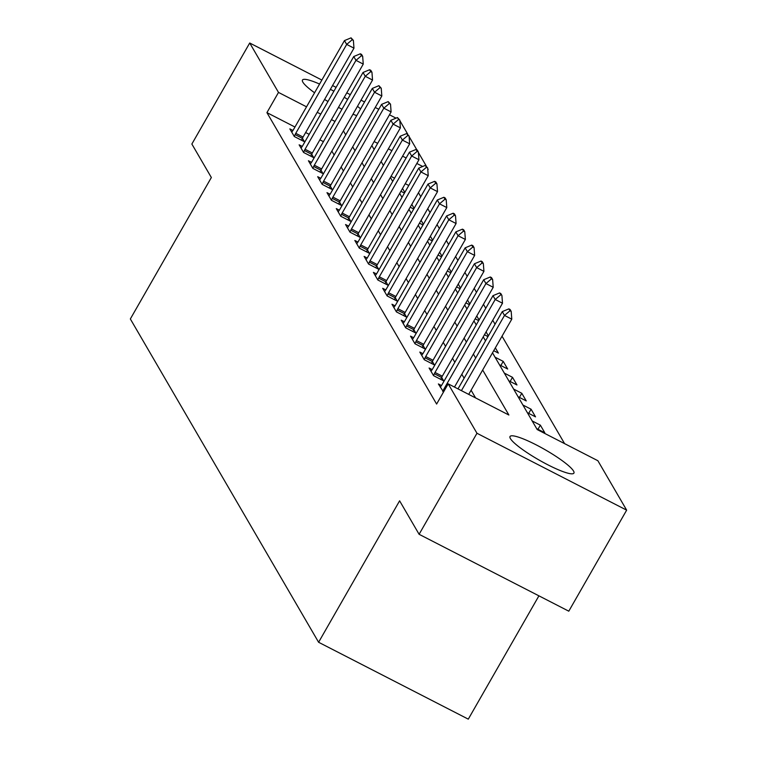 <?xml version="1.0" encoding="UTF-8"?>
<svg xmlns="http://www.w3.org/2000/svg" width="757" height="757" viewBox="0 0 757 757"><rect width="100%" height="100%" fill="white"/><g stroke="black" fill="none" stroke-linecap="round" stroke-linejoin="round"><path stroke-width="1.14" d="M510.417 438.606A36.819 5.98 -150.2 0 1 510.019 436.515A36.819 5.98 -150.2 0 1 540.545 447.169A36.819 5.98 -150.2 0 1 573.522 471.015A36.819 5.98 -150.2 0 1 573.92 473.106A36.819 5.98 -150.2 0 1 543.394 462.451A36.819 5.98 -150.2 0 1 510.417 438.606M314.571 92.77A36.819 5.98 -150.2 0 1 302.847 82.135A36.819 5.98 -150.2 0 1 302.459 80.043A36.819 5.98 -150.2 0 1 319.568 84.055M330.393 89.317A36.819 5.98 -150.2 0 1 333.884 91.2M344.255 97.265A36.819 5.98 -150.2 0 1 347.605 99.394M357.474 106.33A36.819 5.98 -150.2 0 1 360.597 108.866M538.918 595.835L468.29 719.15L318.602 642.267L130.346 318.962L211.354 177.517L191.862 144.038L249.715 43.007L321.857 80.053M399.838 120.618L407.588 133.932M409.121 136.563L416.87 149.877M418.403 152.507L426.153 165.821M427.686 168.451L427.733 169.076M427.8 169.975L428.188 169.303M564.58 443.63L502.033 336.203M495.05 324.214L492.75 320.258M485.767 308.269L483.458 304.314M476.484 292.325L474.175 288.37M467.201 276.39L464.893 272.425M457.919 260.446L455.61 256.491M448.636 244.502L446.327 240.546M439.353 228.557L437.044 224.602M430.071 212.613L427.762 208.658M420.788 196.678L418.479 192.723M492.504 352.819L537.196 429.56L597.879 460.729L626.654 510.152L476.967 433.269L448.191 383.846L508.874 415.016L482.663 370.012M476.967 433.269L419.104 534.3L568.791 611.183L626.654 510.152M408.78 185.484L405.25 183.677M394.548 178.179L391.019 176.362M404.825 192.392L402.516 188.436M400.898 191.275L404.427 193.082M414.107 208.336L411.808 204.381M410.18 207.219L413.71 209.027M423.39 224.28L421.091 220.325M419.463 223.154L422.993 224.971M432.673 240.224L430.373 236.269M428.746 239.098L432.275 240.915M441.956 256.169L439.656 252.204M438.029 255.043L441.558 256.86M451.238 272.104L448.939 268.148M447.311 270.987L450.841 272.794M460.521 288.048L458.222 284.093M456.594 286.922L460.124 288.739M469.804 303.992L467.504 300.037M465.877 302.866L469.406 304.683M479.086 319.937L476.787 315.981M475.159 318.811L478.689 320.627M488.369 335.871L486.07 331.916M484.442 334.755L487.972 336.562M493.725 350.699L498.399 353.093L495.352 347.86M495.05 357.19L503.225 361.382L507.682 369.038L499.506 364.836M504.332 373.125L512.508 377.327L516.965 384.982L508.789 380.78M513.615 389.07L521.791 393.271L526.247 400.917L518.072 396.725M522.898 405.014L531.073 409.206L535.53 416.861L527.355 412.669M532.18 420.958L540.356 425.15L544.813 432.805L536.637 428.604M294.956 127.025L266.928 112.632L436.619 404.058L448.191 383.846M475.576 397.917L471.091 390.215M464.117 378.226L461.808 374.27M454.834 362.291L452.525 358.335M445.551 346.346L443.242 342.391M436.269 330.402L433.96 326.447M426.986 314.458L424.677 310.502M417.703 298.513L415.394 294.558M408.42 282.579L406.112 278.623M399.138 266.634L396.829 262.679M389.855 250.69L387.546 246.735M380.572 234.746L378.263 230.79M371.29 218.811L368.981 214.846M362.007 202.867L359.698 198.911M352.715 186.922L350.415 182.967M343.432 170.978L341.133 167.023M334.149 155.034L331.85 151.078M323.409 141.644L319.88 139.827M309.187 134.339L305.648 132.522M292.94 130.459L289.855 128.879L294.312 136.534L304.428 141.72L302.422 138.276M302.223 146.404L299.138 144.824L303.595 152.469L313.71 157.664L311.704 154.22M311.505 162.348L308.421 160.758L312.878 168.414L322.993 173.608L320.987 170.164M320.788 178.292L317.703 176.703L322.16 184.358L332.276 189.553L330.27 186.108M330.071 194.237L326.986 192.647L331.443 200.302L341.558 205.497L339.552 202.043M339.354 210.172L336.269 208.591L340.726 216.237L350.841 221.432L348.835 217.988M348.636 226.116L345.552 224.536L350.008 232.181L360.124 237.376L358.118 233.932M357.919 242.06L354.834 240.471L359.291 248.126L369.407 253.321L367.4 249.876M367.202 258.005L364.117 256.415L368.574 264.07L378.689 269.265L376.683 265.821M376.484 273.949L373.4 272.359L377.857 280.014L387.972 285.209L385.966 281.755M385.767 289.884L382.682 288.303L387.139 295.949L397.255 301.144L395.249 297.7M395.05 305.828L391.965 304.238L396.422 311.893L406.537 317.088L404.531 313.644M404.333 321.772L401.248 320.183L405.705 327.838L415.82 333.033L413.814 329.588M413.615 337.717L410.531 336.127L414.987 343.782L425.103 348.977L423.097 345.533M422.898 353.651L419.813 352.071L424.27 359.726L434.386 364.921L432.379 361.468M432.181 369.596L429.096 368.016L433.553 375.661L443.668 380.856L441.662 377.412M441.463 385.54L438.379 383.95L443.536 391.965M332.56 85.55L336.089 87.358M346.782 92.856L350.311 94.672M361.013 100.161L364.543 101.977M375.235 107.466L378.774 109.282M389.467 114.78L396.043 118.158M419.104 534.3L399.611 500.822L318.602 642.267M266.928 112.632L278.5 92.42L249.715 43.007M356.736 115.613A36.819 5.98 -150.2 0 1 352.97 114.203M341.994 109.197A36.819 5.98 -150.2 0 1 338.464 107.39M327.98 101.514A36.819 5.98 -150.2 0 1 324.592 99.451M334.982 121.432L331.452 119.625M320.76 114.127L317.221 112.32M306.528 106.822L278.5 92.42M475.689 358.023L473.38 354.068M466.407 342.079L464.098 338.124M457.124 326.135L454.815 322.179M447.841 310.2L445.532 306.244M438.558 294.255L436.25 290.3M429.276 278.311L426.967 274.356M419.993 262.367L417.684 258.411M410.71 246.422L408.402 242.467M401.428 230.488L399.119 226.532M392.145 214.543L389.836 210.588M382.853 198.599L380.553 194.644M373.57 182.655L371.271 178.699M364.287 166.72L361.988 162.755M355.005 150.775L352.705 146.82M345.722 134.831L343.423 130.876M371.829 145.571L374.138 149.526M381.112 161.515L383.421 165.471M390.394 177.46L392.703 181.415M399.677 193.395L401.986 197.359M408.96 209.339L411.269 213.294M418.243 225.283L420.551 229.239M427.525 241.228L429.834 245.183M436.808 257.172L439.117 261.127M446.091 273.107L448.399 277.071M455.373 289.051L457.682 293.006M464.656 304.995L466.965 308.951M473.939 320.94L476.248 324.895M483.221 336.884L485.53 340.839M422.69 166.483L416.823 163.465M406.121 157.976L402.592 156.16M391.899 150.662L388.369 148.855M377.667 143.357L374.138 141.55M537.981 429.295L540.356 425.15M528.698 413.36L531.073 409.206M519.416 397.416L521.791 393.271M510.133 381.471L512.508 377.327M500.85 365.527L503.225 361.382M352.175 39.761L353.387 40.386L351.059 37.85L352.175 39.761L346.687 44.417L353.973 48.155L303.055 137.064A4.722 1.259 -62.8 0 0 302.384 138.351L301.504 140.225M291.757 132.153L292.808 130.658A4.722 1.259 -62.8 0 0 293.546 129.494L344.463 40.585L346.687 44.417L295.769 133.327A4.722 1.259 -62.8 0 0 295.107 134.604L294.255 136.43M351.059 37.85L344.463 40.585M353.973 48.155L353.387 40.386M361.458 55.706L362.669 56.33L361.553 54.419L360.341 53.794L361.458 55.706L355.97 60.361L363.256 64.099L312.338 153.009A4.722 1.259 -62.8 0 0 311.666 154.286L310.786 156.169M301.04 148.098L302.09 146.603A4.722 1.259 -62.8 0 0 302.828 145.439L353.746 56.529L355.97 60.361L305.052 149.261A4.722 1.259 -62.8 0 0 304.39 150.548L303.538 152.375M360.341 53.794L353.746 56.529M363.256 64.099L362.669 56.33M370.741 71.65L371.952 72.275L370.835 70.354L369.624 69.739L370.741 71.65L365.252 76.296L372.539 80.043L321.621 168.943A4.722 1.259 -62.8 0 0 320.949 170.23L320.069 172.113M310.323 164.032L311.373 162.547A4.722 1.259 -62.8 0 0 312.111 161.383L363.029 72.473L365.252 76.296L314.335 165.206A4.722 1.259 -62.8 0 0 313.672 166.493L312.821 168.309M369.624 69.739L363.029 72.473M372.539 80.043L371.952 72.275M380.023 87.594L381.235 88.209L378.907 85.673L380.023 87.594L374.535 92.24L381.821 95.978L330.904 184.888A4.722 1.259 -62.8 0 0 330.232 186.175L329.352 188.058M319.605 179.977L320.656 178.491A4.722 1.259 -62.8 0 0 321.394 177.327L372.312 88.418L374.535 92.24L323.618 181.15A4.722 1.259 -62.8 0 0 322.955 182.437L322.103 184.254M378.907 85.673L372.312 88.418M381.821 95.978L381.235 88.209M389.306 103.529L390.517 104.154L388.19 101.618L389.306 103.529L383.818 108.185L391.104 111.922L340.186 200.832A4.722 1.259 -62.8 0 0 339.514 202.119L338.634 203.993M328.888 195.921L329.938 194.435A4.722 1.259 -62.8 0 0 330.677 193.262L381.594 104.362L383.818 108.185L332.9 197.094A4.722 1.259 -62.8 0 0 332.238 198.381L331.386 200.198M388.19 101.618L381.594 104.362M391.104 111.922L390.517 104.154M398.589 119.474L399.8 120.098L397.472 117.562L398.589 119.474L393.101 124.129L400.387 127.867L349.469 216.776A4.722 1.259 -62.8 0 0 348.797 218.063L347.917 219.937M338.171 211.865L339.221 210.37A4.722 1.259 -62.8 0 0 339.959 209.206L390.877 120.297L393.101 124.129L342.183 213.039A4.722 1.259 -62.8 0 0 341.521 214.316L340.669 216.142M397.472 117.562L390.877 120.297M400.387 127.867L399.8 120.098M407.872 135.418L409.083 136.042L406.755 133.506L407.872 135.418L402.383 140.073L409.669 143.811L358.752 232.721A4.722 1.259 -62.8 0 0 358.08 233.998L357.2 235.881M347.454 227.81L348.504 226.315A4.722 1.259 -62.8 0 0 349.242 225.151L400.16 136.241L402.383 140.073L351.466 228.974A4.722 1.259 -62.8 0 0 350.803 230.26L349.952 232.087M406.755 133.506L400.16 136.241M409.669 143.811L409.083 136.042M417.154 151.362L418.366 151.987L417.249 150.066L416.038 149.451L417.154 151.362L411.666 156.008L418.952 159.755L368.034 248.656A4.722 1.259 -62.8 0 0 367.363 249.942L366.483 251.826M356.736 243.745L357.787 242.259A4.722 1.259 -62.8 0 0 358.525 241.095L409.442 152.185L411.666 156.008L360.748 244.918A4.722 1.259 -62.8 0 0 360.086 246.205L359.234 248.022M416.038 149.451L409.442 152.185M418.952 159.755L418.366 151.987M426.437 167.297L427.648 167.922L425.32 165.386L426.437 167.297L420.949 171.953L428.235 175.69L377.317 264.6A4.722 1.259 -62.8 0 0 376.645 265.887L375.765 267.76M366.019 259.689L367.069 258.203A4.722 1.259 -62.8 0 0 367.807 257.039L418.725 168.13L420.949 171.953L370.031 260.862A4.722 1.259 -62.8 0 0 369.369 262.149L368.517 263.966M425.32 165.386L418.725 168.13M428.235 175.69L427.648 167.922M435.72 183.241L436.931 183.866L435.824 181.954L434.603 181.33L435.72 183.241L430.231 187.897L437.518 191.635L386.6 280.544A4.722 1.259 -62.8 0 0 385.928 281.831L385.058 283.705M375.302 275.633L376.352 274.138A4.722 1.259 -62.8 0 0 377.09 272.974L428.008 184.074L430.231 187.897L379.314 276.807A4.722 1.259 -62.8 0 0 378.651 278.093L377.8 279.91M434.603 181.33L428.008 184.074M437.518 191.635L436.931 183.866M445.002 199.186L446.214 199.81L445.107 197.899L443.886 197.274L445.002 199.186L439.514 203.841L446.8 207.579L395.883 296.489A4.722 1.259 -62.8 0 0 395.211 297.775L394.34 299.649M384.584 291.577L385.635 290.082A4.722 1.259 -62.8 0 0 386.373 288.919L437.291 200.009L439.514 203.841L388.596 292.751A4.722 1.259 -62.8 0 0 387.934 294.028L387.082 295.855M443.886 197.274L437.291 200.009M446.8 207.579L446.214 199.81M454.285 215.13L455.496 215.754L454.389 213.843L453.169 213.219L454.285 215.13L448.797 219.776L456.083 223.523L405.165 312.433A4.722 1.259 -62.8 0 0 404.493 313.71L403.623 315.593M393.867 307.512L394.917 306.027A4.722 1.259 -62.8 0 0 395.656 304.863L446.573 215.953L448.797 219.776L397.879 308.686A4.722 1.259 -62.8 0 0 397.217 309.973L396.365 311.799M453.169 213.219L446.573 215.953M456.083 223.523L455.496 215.754M463.568 231.074L464.779 231.699L463.672 229.778L462.451 229.153L463.568 231.074L458.08 235.72L465.366 239.458L414.448 328.368A4.722 1.259 -62.8 0 0 413.776 329.655L412.906 331.538M403.15 323.457L404.2 321.971A4.722 1.259 -62.8 0 0 404.938 320.807L455.856 231.897L458.08 235.72L407.162 324.63A4.722 1.259 -62.8 0 0 406.5 325.917L405.648 327.734M462.451 229.153L455.856 231.897M465.366 239.458L464.779 231.699M472.851 247.009L474.062 247.634L472.955 245.722L471.734 245.098L472.851 247.009L467.362 251.665L474.648 255.402L423.731 344.312A4.722 1.259 -62.8 0 0 423.059 345.599L422.188 347.472M412.442 339.401L413.483 337.915A4.722 1.259 -62.8 0 0 414.221 336.751L465.139 247.842L467.362 251.665L416.445 340.574A4.722 1.259 -62.8 0 0 415.782 341.861L414.931 343.678M471.734 245.098L465.139 247.842M474.648 255.402L474.062 247.634M482.133 262.953L483.345 263.578L482.237 261.667L481.017 261.042L482.133 262.953L476.645 267.609L483.931 271.347L433.013 360.256A4.722 1.259 -62.8 0 0 432.342 361.543L431.471 363.417M421.725 355.345L422.766 353.85A4.722 1.259 -62.8 0 0 423.504 352.686L474.421 263.777L476.645 267.609L425.727 356.519A4.722 1.259 -62.8 0 0 425.065 357.796L424.213 359.622M481.017 261.042L474.421 263.777M483.931 271.347L483.345 263.578M491.416 278.898L492.627 279.522L491.52 277.611L490.299 276.986L491.416 278.898L485.928 283.553L493.214 287.291L442.296 376.201A4.722 1.259 -62.8 0 0 441.624 377.478L440.754 379.361M431.007 371.29L432.048 369.795A4.722 1.259 -62.8 0 0 432.786 368.631L483.704 279.721L485.928 283.553L435.01 372.453A4.722 1.259 -62.8 0 0 434.348 373.74L433.496 375.567M490.299 276.986L483.704 279.721M493.214 287.291L492.627 279.522M454.474 387.082L502.497 303.235L495.21 299.488L444.293 388.398A4.722 1.259 -62.8 0 0 443.63 389.685L442.779 391.511M499.582 292.931L501.91 295.467L500.803 293.546L499.582 292.931L492.987 295.665L442.069 384.575A4.722 1.259 -62.8 0 1 441.331 385.739L440.29 387.224M500.699 294.842L495.21 299.488L492.987 295.665M502.497 303.235L501.91 295.467M509.981 310.786L511.193 311.401L510.086 309.49L508.865 308.865L509.981 310.786L504.493 315.432L511.779 319.17L468.706 394.388M458.004 388.89L502.269 311.61L504.493 315.432L461.42 390.65M508.865 308.865L502.269 311.61M511.779 319.17L511.193 311.401M295.107 134.604L302.384 138.351M295.769 133.327L303.055 137.064M304.39 150.548L311.666 154.286M305.052 149.261L312.338 153.009M313.672 166.493L320.949 170.23M314.335 165.206L321.621 168.943M322.955 182.437L330.232 186.175M323.618 181.15L330.904 184.888M332.238 198.381L339.514 202.119M332.9 197.094L340.186 200.832M341.521 214.316L348.797 218.063M342.183 213.039L349.469 216.776M350.803 230.26L358.08 233.998M351.466 228.974L358.752 232.721M360.086 246.205L367.363 249.942M360.748 244.918L368.034 248.656M369.369 262.149L376.645 265.887M370.031 260.862L377.317 264.6M378.651 278.093L385.928 281.831M379.314 276.807L386.6 280.544M387.934 294.028L395.211 297.775M388.596 292.751L395.883 296.489M397.217 309.973L404.493 313.71M397.879 308.686L405.165 312.433M406.5 325.917L413.776 329.655M407.162 324.63L414.448 328.368M415.782 341.861L423.059 345.599M416.445 340.574L423.731 344.312M425.065 357.796L432.342 361.543M425.727 356.519L433.013 360.256M434.348 373.74L441.624 377.478M435.01 372.453L442.296 376.201M443.63 389.685L444.567 390.167M444.293 388.398L445.286 388.909"/></g></svg>
